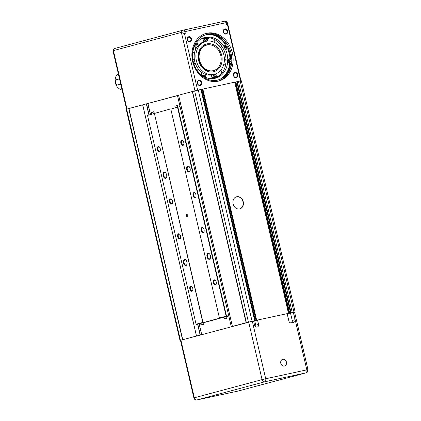 <?xml version="1.0" encoding="UTF-8"?>
<svg xmlns="http://www.w3.org/2000/svg" width="421" height="421" viewBox="0 0 421 421"><rect width="100%" height="100%" fill="white"/><g stroke="black" fill="none" stroke-linecap="round" stroke-linejoin="round"><path stroke-width="0.63" d="M120.716 84.111L117.622 84.942A2.689 1.516 77.8 0 1 117.58 84.947A2.689 1.516 77.8 0 1 115.538 82.679A2.689 1.516 77.8 0 1 116.406 79.706L119.496 78.88M120.738 84.216L119.685 84.495M122.09 90.026A8.957 7.389 -105 0 1 115.396 82.848A8.957 7.389 -105 0 1 118.269 73.601M236.434 196.807A6.273 5.173 -105 0 1 242.928 201.559A6.273 5.173 -105 0 1 239.675 208.921M239.596 208.937A6.273 5.173 -105 0 1 233.15 204.048A6.273 5.173 -105 0 1 236.555 196.775A6.273 5.173 -105 0 1 243.175 201.491A6.273 5.173 -105 0 1 239.802 208.89A6.273 5.173 -105 0 1 239.596 208.937M225.046 318.713L226.682 318.313L225.046 318.713M224.267 318.597L226.882 317.987L226.535 316.503L223.919 317.113L224.588 318.797M201.564 325.001L203.201 324.602L201.564 325.001M200.785 324.886L203.401 324.281L203.059 322.796L200.438 323.402L201.106 325.086M153.665 111.744L151.371 112.554L153.991 111.944L153.665 111.744M177.146 105.455L174.852 106.266L177.473 105.655L177.146 105.455M186.298 215.92A1.342 0.758 77.8 0 1 186.75 214.41A1.342 0.758 77.8 0 1 187.771 215.563A1.342 0.758 77.8 0 1 187.319 217.036A1.342 0.758 77.8 0 1 186.298 215.92M186.935 214.41A1.342 0.758 -102.2 0 0 186.661 215.841A1.342 0.758 -102.2 0 0 187.487 216.957M160.301 150.602A2.205 1.242 77.8 0 1 159.664 151.202A2.205 1.242 77.8 0 1 157.991 149.371A2.205 1.242 77.8 0 1 158.728 146.897A2.205 1.242 77.8 0 1 159.559 147.176M157.386 149.518A2.652 1.495 -102.2 0 0 158.791 151.644A2.652 1.495 -102.2 0 0 160.243 150.802A2.652 1.495 -102.2 0 0 159.427 147.024A2.652 1.495 -102.2 0 0 157.722 146.897A2.652 1.495 -102.2 0 0 157.386 149.518M202.801 322.423L154.354 113.27L203.075 322.633L202.801 322.423L196.097 324.217L147.497 115.375L154.202 113.581M163.211 175.757A3.136 1.773 -102.2 0 0 164.869 178.272A3.136 1.773 -102.2 0 0 166.595 177.278A3.136 1.773 -102.2 0 0 165.627 172.81A3.136 1.773 -102.2 0 0 163.611 172.657A3.136 1.773 -102.2 0 0 163.211 175.757M177.688 236.749A2.652 1.495 -102.2 0 0 179.088 238.875A2.652 1.495 -102.2 0 0 180.546 238.039A2.652 1.495 -102.2 0 0 179.73 234.26A2.652 1.495 -102.2 0 0 178.025 234.129A2.652 1.495 -102.2 0 0 177.688 236.749M189.866 289.095A2.652 1.495 -102.2 0 0 191.271 291.216A2.652 1.495 -102.2 0 0 192.723 290.379A2.652 1.495 -102.2 0 0 191.908 286.601A2.652 1.495 -102.2 0 0 190.203 286.475A2.652 1.495 -102.2 0 0 189.866 289.095M183.514 262.993A3.136 1.773 -102.2 0 0 185.172 265.509A3.136 1.773 -102.2 0 0 186.892 264.514A3.136 1.773 -102.2 0 0 185.924 260.046A3.136 1.773 -102.2 0 0 183.909 259.894A3.136 1.773 -102.2 0 0 183.514 262.993M169.568 201.859A2.652 1.495 -102.2 0 0 170.968 203.985A2.652 1.495 -102.2 0 0 172.426 203.143A2.652 1.495 -102.2 0 0 171.61 199.365A2.652 1.495 -102.2 0 0 169.905 199.238A2.652 1.495 -102.2 0 0 169.568 201.859M166.653 177.083A2.689 1.516 77.8 0 1 165.853 177.846A2.689 1.516 77.8 0 1 163.816 175.615A2.689 1.516 77.8 0 1 164.716 172.594A2.689 1.516 77.8 0 1 165.758 172.963M172.484 202.948A2.205 1.242 77.8 0 1 171.842 203.543A2.205 1.242 77.8 0 1 170.173 201.712A2.205 1.242 77.8 0 1 170.91 199.238A2.205 1.242 77.8 0 1 171.742 199.517M180.604 237.839A2.205 1.242 77.8 0 1 179.962 238.439A2.205 1.242 77.8 0 1 178.293 236.607A2.205 1.242 77.8 0 1 179.03 234.134A2.205 1.242 77.8 0 1 179.862 234.413M186.95 264.32A2.689 1.516 77.8 0 1 186.156 265.083A2.689 1.516 77.8 0 1 184.119 262.851A2.689 1.516 77.8 0 1 185.019 259.831A2.689 1.516 77.8 0 1 186.061 260.194M192.781 290.18A2.205 1.242 77.8 0 1 192.144 290.779A2.205 1.242 77.8 0 1 190.476 288.948A2.205 1.242 77.8 0 1 191.213 286.475A2.205 1.242 77.8 0 1 192.044 286.754M216.262 283.891A2.205 1.242 77.8 0 1 215.62 284.491A2.205 1.242 77.8 0 1 213.952 282.659A2.205 1.242 77.8 0 1 214.689 280.186A2.205 1.242 77.8 0 1 215.52 280.465M213.347 282.801A2.652 1.495 -102.2 0 0 214.752 284.928A2.652 1.495 -102.2 0 0 216.205 284.086A2.652 1.495 -102.2 0 0 215.389 280.307A2.652 1.495 -102.2 0 0 213.684 280.181A2.652 1.495 -102.2 0 0 213.347 282.801M170.831 109.123L177.688 107.018L170.831 109.123L219.43 317.966L219.709 318.181L226.409 316.387L226.135 316.171L219.43 317.966M180.03 106.513L177.536 107.329L226.135 316.171L228.75 315.876M206.995 256.705A3.136 1.773 -102.2 0 0 208.653 259.215A3.136 1.773 -102.2 0 0 210.374 258.22A3.136 1.773 -102.2 0 0 209.405 253.752A3.136 1.773 -102.2 0 0 207.39 253.6A3.136 1.773 -102.2 0 0 206.995 256.705M193.05 195.565A2.652 1.495 -102.2 0 0 194.449 197.691A2.652 1.495 -102.2 0 0 195.907 196.849A2.652 1.495 -102.2 0 0 195.086 193.076A2.652 1.495 -102.2 0 0 193.386 192.944A2.652 1.495 -102.2 0 0 193.05 195.565M180.867 143.224A2.652 1.495 -102.2 0 0 182.272 145.35A2.652 1.495 -102.2 0 0 183.724 144.508A2.652 1.495 -102.2 0 0 182.909 140.735A2.652 1.495 -102.2 0 0 181.204 140.603A2.652 1.495 -102.2 0 0 180.867 143.224M186.692 169.468A3.136 1.773 -102.2 0 0 188.35 171.984A3.136 1.773 -102.2 0 0 190.071 170.989A3.136 1.773 -102.2 0 0 189.108 166.516A3.136 1.773 -102.2 0 0 187.092 166.369A3.136 1.773 -102.2 0 0 186.692 169.468M201.17 230.461A2.652 1.495 -102.2 0 0 202.569 232.587A2.652 1.495 -102.2 0 0 204.027 231.745A2.652 1.495 -102.2 0 0 203.206 227.966A2.652 1.495 -102.2 0 0 201.506 227.84A2.652 1.495 -102.2 0 0 201.17 230.461M210.432 258.031A2.689 1.516 77.8 0 1 209.637 258.794A2.689 1.516 77.8 0 1 207.6 256.557A2.689 1.516 77.8 0 1 208.5 253.537A2.689 1.516 77.8 0 1 209.542 253.905M204.085 231.55A2.205 1.242 77.8 0 1 203.443 232.15A2.205 1.242 77.8 0 1 201.775 230.319A2.205 1.242 77.8 0 1 202.512 227.845A2.205 1.242 77.8 0 1 203.343 228.124M195.965 196.654A2.205 1.242 77.8 0 1 195.323 197.254A2.205 1.242 77.8 0 1 193.655 195.423A2.205 1.242 77.8 0 1 194.391 192.95A2.205 1.242 77.8 0 1 195.223 193.228M190.134 170.794A2.689 1.516 77.8 0 1 189.334 171.558A2.689 1.516 77.8 0 1 187.298 169.326A2.689 1.516 77.8 0 1 188.198 166.306A2.689 1.516 77.8 0 1 189.24 166.669M183.782 144.314A2.205 1.242 77.8 0 1 183.14 144.913A2.205 1.242 77.8 0 1 181.472 143.082A2.205 1.242 77.8 0 1 182.209 140.609A2.205 1.242 77.8 0 1 183.04 140.888M196.097 324.217L196.375 324.433L219.709 318.181M170.989 108.813L147.497 115.375M228.687 315.608L226.498 316.082L177.899 107.239L180.088 106.766M200.47 323.533L196.375 324.433M228.766 315.95L226.545 316.545M223.951 317.239L203.064 322.839M282.649 359.345A3.494 2.884 -105 0 1 286.285 361.986A3.494 2.884 -105 0 1 284.454 366.091M284.391 366.107A3.494 2.884 -105 0 1 280.796 363.381A3.494 2.884 -105 0 1 282.696 359.329A3.494 2.884 -105 0 1 286.385 361.96A3.494 2.884 -105 0 1 284.501 366.081A3.494 2.884 -105 0 1 284.391 366.107M307.519 369.791A2.689 2.216 -105 0 1 306.051 372.853A2.689 2.216 -105 0 1 305.962 372.874A2.689 1.516 -102.2 0 0 306.82 369.864L265.704 378.763A2.689 1.516 77.8 0 1 264.846 381.773A2.689 2.216 -105 0 1 262.072 379.626L193.87 397.913L180.472 340.342L253.574 320.913L254.589 325.275A2.242 1.847 75 0 0 256.899 327.064L257.263 326.985A2.242 1.847 75 0 0 257.336 326.97A2.242 1.847 75 0 0 258.562 324.417L255.747 325.17A2.242 1.847 75 0 1 255.594 326.791M253.589 320.991L256.3 320.386L254.731 320.807L255.747 325.17M254.731 320.807L253.605 321.049M258.562 324.417L257.547 320.055L287.175 313.64L288.895 321.06A2.242 1.847 75 0 0 291.211 322.849L293.742 322.302A2.242 1.847 75 0 0 293.811 322.281A2.242 1.847 75 0 0 295.042 319.728L292.227 320.481A2.242 1.847 75 0 1 291.527 322.781M234.723 82.321L235.371 82.179L289.164 313.356L290.501 313.066L292.227 320.481M292.116 312.629L293.316 312.314L295.042 319.728M235.371 82.179L237.307 81.732M289.164 313.356L290.501 313.066M293.316 312.314L294.574 312.072L307.972 369.649L306.82 369.864L293.421 312.287M180.919 340.2L194.318 397.777A2.689 2.216 75 0 0 197.096 399.924A2.689 1.516 77.8 0 1 197.054 399.934L197.054 399.934A2.689 1.516 77.8 0 1 196.944 399.95M252.305 321.186L265.704 378.763L262.072 379.626L248.674 322.049M307.972 369.649A2.689 2.689 0 0 1 306.051 372.853L238.297 391.004A2.689 2.216 75 0 0 238.381 390.983M238.212 391.025A2.689 2.216 75 0 0 238.297 391.004A2.689 2.689 0 0 1 238.17 391.035L238.17 391.035A2.689 1.516 -102.2 0 0 238.212 391.025L197.096 399.924L264.846 381.773L305.962 372.874L238.212 391.025M238.128 391.046A2.689 1.516 -102.2 0 0 238.17 391.035L197.054 399.934A2.689 2.689 0 0 1 193.87 397.913M211.3 75.612A22.671 18.698 75 0 0 211.637 74.996M210.853 75.091A3.357 3.357 0 0 1 211.7 78.669A24.639 20.324 75 0 0 214.147 74.385M205.337 41.505A24.639 20.324 75 0 0 203.285 40.132M197.56 43.279A19.219 15.851 75 0 0 196.57 43.042M196.486 43.158A19.04 15.703 -105 0 1 197.728 43.447M199.491 60.145A13.198 10.888 -105 0 1 211.105 45.005A13.198 10.888 -105 0 1 220.651 55.025A13.198 10.888 -105 0 1 217.389 68.47A13.198 10.888 -105 0 1 199.491 60.145M211.105 45.005L210.632 44.905A13.44 11.083 75 0 0 206.169 44.989C200.18 47.294 197.775 52.388 198.959 60.271C201.627 68.355 206.348 71.912 213.126 70.954A13.44 11.083 75 0 0 217.036 68.797L217.389 68.47M203.838 37.758A21.055 17.366 -105 0 1 212.768 38.7L212.794 38.716A21.055 17.366 -105 0 1 222.741 47.82L222.756 47.852A21.055 17.366 -105 0 1 226.014 61.84L226.009 61.876A21.055 17.366 -105 0 1 221.057 74.201L221.036 74.228A21.055 17.366 -105 0 1 214.721 78.38M192.497 55.577A21.055 17.366 -105 0 1 204.685 37.506A21.055 17.366 -105 0 1 224.34 47.173A2.016 1.663 -105 0 1 224.498 46.163L225.551 43.668A23.402 19.303 -105 0 0 210.753 34.543A23.402 19.303 75 0 0 205.559 34.896M227.524 48.873L226.545 49.136A2.016 1.663 -105 0 1 225.24 48.857A21.055 17.366 -105 0 1 227.772 59.74A2.016 1.663 -105 0 1 228.698 58.977L229.677 58.719A2.016 1.663 75 0 0 228.524 60.208A2.016 1.663 75 0 0 229.271 62.219L231.334 64.039A23.402 19.303 -105 0 1 218.157 79.969A23.402 19.303 -105 0 1 193.455 62.361A23.402 19.303 -105 0 1 206.043 34.759A23.402 19.303 -105 0 1 226.53 43.405L225.477 45.9A2.016 1.663 75 0 0 225.735 48.089A2.016 1.663 75 0 0 227.524 48.873A2.016 1.663 75 0 0 227.814 48.757L229.271 47.989M231.334 64.039L230.355 64.302L228.293 62.482A2.016 1.663 -105 0 1 227.708 61.634A21.055 17.366 -105 0 1 215.584 78.174A21.055 17.366 -105 0 1 195.581 67.897M214.542 74.28L212.826 74.743A17.024 14.04 -105 0 1 209.853 75.138L209.826 75.138A17.024 14.04 -105 0 1 200.396 71.238L200.375 71.217A17.024 14.04 -105 0 1 194.697 61.287L194.691 61.256A17.024 14.04 -105 0 1 195.423 49.936L195.433 49.904A17.024 14.04 -105 0 1 202.227 42.5L202.254 42.484A17.024 14.04 -105 0 1 204.017 41.858L205.732 41.4A17.024 14.04 75 0 0 196.407 60.813A17.024 14.04 75 0 0 214.542 74.28A17.024 14.04 75 0 0 223.698 54.209A17.024 14.04 75 0 0 205.732 41.4M205.622 75.859A17.024 14.04 -105 0 1 201.043 74.506M216.962 76.138A21.055 17.366 -105 0 1 213.205 78.601M221.814 68.786A21.055 17.366 -105 0 1 220.914 70.891M214.105 41.979A21.055 17.366 -105 0 1 214.778 42.521M202.417 38.322A21.055 17.366 -105 0 1 208.237 38.921M212.305 78.659A21.055 17.366 75 0 0 216.21 75.659M207.753 39.8A21.055 17.366 75 0 0 202.501 38.721M211.337 75.038A17.024 14.04 -105 0 1 210.953 75.191M194.718 46.873A17.024 14.04 -105 0 1 198.223 43.837M195.133 45.226A17.024 14.04 -105 0 1 197.902 43.605M205.38 76.38A17.024 14.04 -105 0 1 203.448 76.264M229.95 61.698A1.121 0.926 75 0 0 229.466 59.893M206.927 33.217A24.639 20.324 75 0 0 206.132 33.406A24.639 20.324 75 0 0 192.876 62.466A24.639 20.324 75 0 0 218.883 81A24.639 20.324 75 0 0 232.26 52.425A24.639 20.324 75 0 0 206.927 33.217M205.464 33.601A24.639 20.324 -105 0 1 205.58 33.575A24.639 20.324 -105 0 1 230.813 52.378A24.639 20.324 -105 0 1 218.21 81.169M232.076 326.496L246.374 322.654L192.534 91.489L143.719 104.582L177.499 95.646M215.336 74.533A24.639 20.324 -105 0 1 213.289 78.08M202.748 38.732A24.639 20.324 -105 0 1 206.816 41.163M230.74 58.708A24.639 20.324 75 0 0 228.34 48.478M197.644 90.194L184.451 33.496L181.683 34.169L181.277 32.428L226.098 22.65L226.503 24.397L227.372 24.207L240.565 80.906M113.475 52.446L113.075 50.72L113.523 50.578L113.928 52.325L113.36 52.493L126.547 109.165M240.965 80.827L227.777 24.15L227.372 24.207M184.451 33.496L185.319 33.312L184.908 31.564A1.789 1.01 77.8 0 0 183.551 30.075A1.789 1.01 77.8 0 0 183.524 30.08L182.314 30.37A1.789 1.479 75 0 0 182.256 30.386A1.789 1.479 75 0 0 181.277 32.428L113.523 50.578A1.789 1.479 -105 0 1 114.507 48.536A1.789 1.479 -105 0 1 114.565 48.52L182.198 30.401M223.477 31.938A2.205 1.816 -105 0 1 224.682 29.423A2.205 1.816 -105 0 1 227.03 31.17A2.205 1.816 -105 0 1 225.824 33.68A2.205 1.816 -105 0 1 223.477 31.938M227.635 31.022A2.652 2.184 75 0 0 223.909 29.481A2.652 2.184 75 0 0 224.951 33.954A2.652 2.184 75 0 0 227.635 31.022M189.624 41.516A2.205 1.816 -105 0 1 187.356 39.795A2.205 1.816 -105 0 1 188.555 37.243A2.205 1.816 -105 0 1 188.624 37.227A2.205 1.816 -105 0 1 190.892 38.943A2.205 1.816 -105 0 1 189.692 41.5A2.205 1.816 -105 0 1 189.624 41.516M188.766 36.722A2.652 2.184 75 0 0 187.819 40.995A2.652 2.184 75 0 0 191.518 40.195A2.652 2.184 75 0 0 188.766 36.722M201.049 82.605A2.205 1.816 -105 0 1 199.843 85.116A2.205 1.816 -105 0 1 197.496 83.374A2.205 1.816 -105 0 1 198.701 80.858A2.205 1.816 -105 0 1 201.049 82.605M197.381 83.384A2.652 2.184 75 0 0 201.106 84.926A2.652 2.184 75 0 0 200.07 80.458A2.652 2.184 75 0 0 197.381 83.384M234.902 73.028A2.205 1.816 -105 0 1 237.17 74.743A2.205 1.816 -105 0 1 235.97 77.296A2.205 1.816 -105 0 1 235.902 77.317A2.205 1.816 -105 0 1 233.639 75.596A2.205 1.816 -105 0 1 234.834 73.044A2.205 1.816 -105 0 1 234.902 73.028M257.547 320.055L256.236 320.355L202.438 89.178L202.738 89.099L198.275 90.057L192.534 91.483L246.332 322.66L254.705 320.66L200.912 89.489M292.116 312.635L291.09 312.85L237.291 81.674L238.328 81.395L202.859 89.063L256.657 320.239L288.485 313.35L234.692 82.179M236.249 77.685A2.652 2.184 75 0 0 237.197 73.412A2.652 2.184 75 0 0 233.497 74.217A2.652 2.184 75 0 0 236.249 77.685M217.668 80.095A23.402 19.303 75 0 0 221.014 78.648A23.402 19.303 -105 0 0 230.355 64.302M226.756 47.962A1.121 0.926 75 0 0 226.272 46.152M231.782 58.766L230.119 58.672A2.016 1.663 75 0 0 229.677 58.719M229.945 59.572A1.121 0.926 -105 0 1 230.487 61.745A1.121 0.926 -105 0 1 229.945 59.572M226.751 45.836A1.121 0.926 -105 0 1 227.293 48.005A1.121 0.926 -105 0 1 226.751 45.836M224.34 47.173A2.016 1.663 75 0 0 225.24 48.857M226.53 43.405L225.551 43.668M227.772 59.74A2.016 1.663 75 0 0 227.708 61.634M177.494 95.583L178.283 95.32M150.423 114.323L147.755 103.613M182.709 339.705L128.747 108.571L126.189 109.276L179.988 340.452L197.517 335.753M143.719 104.582L128.942 108.518L182.735 339.694M200.928 89.573L202.448 89.226M295.126 311.945L241.333 80.774L238.449 81.364L292.242 312.54L294.584 312.114M256.268 320.344L256.657 320.239M288.485 313.35L287.185 313.698M291.122 312.84L292.242 312.54M254.705 320.66L253.579 320.934M180.477 340.373L179.988 340.452M117.622 84.942L119.764 84.479M290.843 312.977L237.049 81.8M230.024 60.445A23.739 19.582 -105 0 1 229.982 61.661M210.753 34.543A23.739 19.582 -105 0 1 225.256 44.373M226.387 46.21A23.739 19.582 -105 0 1 226.961 47.289M227.677 48.82A23.739 19.582 -105 0 1 229.987 58.672M229.771 63.787A23.739 19.582 -105 0 1 221.014 78.648M198.575 60.34A14.335 11.825 75 0 0 218.731 68.676A14.335 11.825 75 0 0 213.105 44.5A14.335 11.825 75 0 0 198.575 60.34M181.804 34.138L194.997 90.825M127 109.039L113.807 52.357M225.477 45.9L224.498 46.163M229.271 62.219L228.293 62.482M183.582 30.07L224.714 21.171A1.789 1.01 77.8 0 1 224.74 21.161A1.789 1.01 77.8 0 1 226.098 22.65L227.251 22.434L227.65 24.16M192.339 91.536L246.132 322.712M178.609 95.214L232.408 326.391M178.583 95.22L232.381 326.396M177.494 95.578L231.276 326.712M240.18 80.99L293.979 312.161M194.639 90.92L248.432 322.097M252.068 321.234L198.275 90.057M235.66 82.111L289.459 313.287M289.406 313.298L235.613 82.127M236.807 81.858L290.601 313.035M289.701 313.229L235.902 82.053M201.296 89.484L255.094 320.66M255.042 320.67L201.249 89.499M255.337 320.602L201.538 89.426M202.259 89.273L256.057 320.444M201.006 89.557L254.8 320.728M201.691 334.637L199.175 323.823M201.648 334.648L199.133 323.833M150.381 114.333L147.876 103.587M200.333 335L197.802 324.123M149.066 114.686L146.55 103.876M200.133 335.053L197.602 324.165M148.866 114.738L146.35 103.924M196.507 336.005L142.714 104.834M196.465 336.016L142.672 104.845M128.747 108.571L182.54 339.747M180.435 340.31L126.642 109.139M117.58 84.947L119.722 84.489M226.682 318.313L226.882 317.987M203.201 324.602L203.401 324.281M154.302 113.286L153.991 111.944M151.702 113.98L151.371 112.554M177.783 106.997L177.473 105.655M175.183 107.692L174.852 106.266M194.497 60.308A3.357 3.357 0 0 0 192.75 58.856M194.055 64.313A3.357 3.357 0 0 0 194.949 62.261M195.776 49.12A3.357 3.357 0 0 0 194.428 46.626M192.707 52.667A3.357 3.357 0 0 0 194.839 51.651M203.222 42.1A3.357 3.357 0 0 0 202.191 38.427M197.023 42.484A3.357 3.357 0 0 0 199.386 44.31M209.821 37.795A3.357 3.357 0 0 0 207.537 41.063M214.042 42.163A3.357 3.357 0 0 0 213.694 39.116M221.983 46.589A3.357 3.357 0 0 0 219.209 45.942M222.635 51.194A3.357 3.357 0 0 0 223.23 48.72M226.056 60.871A3.357 3.357 0 0 0 224.388 58.919M223.498 65.208A3.357 3.357 0 0 0 225.856 63.429M221.709 73.443A3.357 3.357 0 0 0 220.525 70.507M215.163 74.096A3.357 3.357 0 0 0 218.525 76.443M206.669 74.733A3.357 3.357 0 0 0 205.195 77.18M199.196 70.028A3.357 3.357 0 0 0 196.86 69.981M201.022 74.549A3.357 3.357 0 0 0 201.038 71.796M228.387 70.517L230.161 64.129M230.392 58.687L228.029 48.641M225.451 43.916L220.725 38.627M227.251 22.434C226.982 21.087 224.751 20.797 224.74 21.161L182.256 30.386L114.507 48.536C114.928 48.057 112.565 49.425 113.075 50.72M177.488 95.583L231.271 326.712M237.291 81.674L291.09 312.85M202.438 89.178L256.236 320.355M201.722 334.627L199.207 323.817M150.455 114.317L147.955 103.577"/></g></svg>
